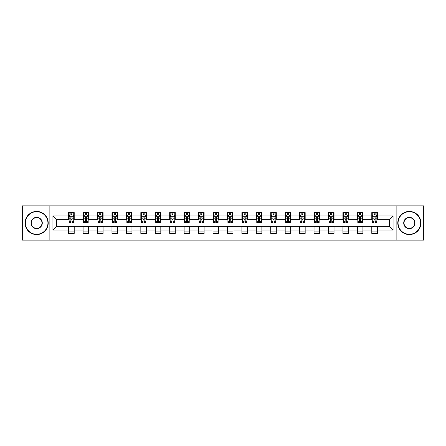 <?xml version="1.0" encoding="UTF-8"?>
<svg xmlns="http://www.w3.org/2000/svg" width="446" height="446" viewBox="0 0 446 446"><rect width="100%" height="100%" fill="white"/><g stroke="black" fill="none" stroke-linecap="round" stroke-linejoin="round"><path stroke-width="0.67" d="M396.126 240.121L423.7 240.121L423.7 205.879L396.126 205.879L396.126 240.121L49.874 240.121L49.874 205.879L22.3 205.879L22.3 240.121L49.874 240.121M396.126 205.879L49.874 205.879M377.344 215.97L377.344 212.591L371.791 212.591L371.791 215.97L362.905 215.97L362.905 212.591L357.358 212.591L357.358 215.97L348.471 215.97L348.471 212.591L342.918 212.591L342.918 215.97L334.037 215.97L334.037 212.591L328.485 212.591L328.485 215.97L319.604 215.97L319.604 212.591L314.051 212.591L314.051 215.97L305.17 215.97L305.17 212.591L299.617 212.591L299.617 215.97L290.731 215.97L290.731 212.591L285.184 212.591L285.184 215.97L276.297 215.97L276.297 212.591L270.744 212.591L270.744 215.97L261.863 215.97L261.863 212.591L256.311 212.591L256.311 215.97L247.43 215.97L247.43 212.591L241.877 212.591L241.877 215.97L232.996 215.97L232.996 212.591L227.443 212.591L227.443 215.97L218.557 215.97L218.557 212.591L213.004 212.591L213.004 215.97L204.123 215.97L204.123 212.591L198.57 212.591L198.57 215.97L189.689 215.97L189.689 212.591L184.137 212.591L184.137 215.97L175.256 215.97L175.256 212.591L169.703 212.591L169.703 215.97L160.816 215.97L160.816 212.591L155.269 212.591L155.269 215.97L146.383 215.97L146.383 212.591L140.83 212.591L140.83 215.97L131.949 215.97L131.949 212.591L126.396 212.591L126.396 215.97L117.515 215.97L117.515 212.591L111.963 212.591L111.963 215.97L103.082 215.97L103.082 212.591L97.529 212.591L97.529 215.97L88.642 215.97L88.642 212.591L83.095 212.591L83.095 215.97L74.209 215.97L74.209 212.591L68.656 212.591L68.656 215.97L52.929 215.97L52.929 230.03L56.631 226.334L68.656 226.334L68.656 233.409L74.209 233.409L74.209 226.334L83.095 226.334L83.095 233.409L88.642 233.409L88.642 226.334L97.529 226.334L97.529 233.409L103.082 233.409L103.082 226.334L111.963 226.334L111.963 233.409L117.515 233.409L117.515 226.334L126.396 226.334L126.396 233.409L131.949 233.409L131.949 226.334L140.83 226.334L140.83 233.409L146.383 233.409L146.383 226.334L155.269 226.334L155.269 233.409L160.816 233.409L160.816 226.334L169.703 226.334L169.703 233.409L175.256 233.409L175.256 226.334L184.137 226.334L184.137 233.409L189.689 233.409L189.689 226.334L198.57 226.334L198.57 233.409L204.123 233.409L204.123 226.334L213.004 226.334L213.004 233.409L218.557 233.409L218.557 226.334L227.443 226.334L227.443 233.409L232.996 233.409L232.996 226.334L241.877 226.334L241.877 233.409L247.43 233.409L247.43 226.334L256.311 226.334L256.311 233.409L261.863 233.409L261.863 226.334L270.744 226.334L270.744 233.409L276.297 233.409L276.297 226.334L285.184 226.334L285.184 233.409L290.731 233.409L290.731 226.334L299.617 226.334L299.617 233.409L305.17 233.409L305.17 226.334L314.051 226.334L314.051 233.409L319.604 233.409L319.604 226.334L328.485 226.334L328.485 233.409L334.037 233.409L334.037 226.334L342.918 226.334L342.918 233.409L348.471 233.409L348.471 226.334L357.358 226.334L357.358 233.409L362.905 233.409L362.905 226.334L371.791 226.334L371.791 233.409L377.344 233.409L377.344 226.334L389.369 226.334L389.369 219.666L377.344 219.666L377.344 215.97L393.071 215.97L393.071 230.03L377.344 230.03M371.791 230.03L362.905 230.03M357.358 230.03L348.471 230.03M342.918 230.03L334.037 230.03M328.485 230.03L319.604 230.03M314.051 230.03L305.17 230.03M299.617 230.03L290.731 230.03M285.184 230.03L276.297 230.03M270.744 230.03L261.863 230.03M256.311 230.03L247.43 230.03M241.877 230.03L232.996 230.03M227.443 230.03L218.557 230.03M213.004 230.03L204.123 230.03M198.57 230.03L189.689 230.03M184.137 230.03L175.256 230.03M169.703 230.03L160.816 230.03M155.269 230.03L146.383 230.03M140.83 230.03L131.949 230.03M126.396 230.03L117.515 230.03M111.963 230.03L103.082 230.03M97.529 230.03L88.642 230.03M83.095 230.03L74.209 230.03M68.656 230.03L52.929 230.03M371.791 215.97L371.791 219.666L362.905 219.666L362.905 215.97M357.358 215.97L357.358 219.666L348.471 219.666L348.471 215.97M342.918 215.97L342.918 219.666L334.037 219.666L334.037 215.97M328.485 215.97L328.485 219.666L319.604 219.666L319.604 215.97M314.051 215.97L314.051 219.666L305.17 219.666L305.17 215.97M299.617 215.97L299.617 219.666L290.731 219.666L290.731 215.97M285.184 215.97L285.184 219.666L276.297 219.666L276.297 215.97M270.744 215.97L270.744 219.666L261.863 219.666L261.863 215.97M256.311 215.97L256.311 219.666L247.43 219.666L247.43 215.97M241.877 215.97L241.877 219.666L232.996 219.666L232.996 215.97M227.443 215.97L227.443 219.666L218.557 219.666L218.557 215.97M213.004 215.97L213.004 219.666L204.123 219.666L204.123 215.97M198.57 215.97L198.57 219.666L189.689 219.666L189.689 215.97M184.137 215.97L184.137 219.666L175.256 219.666L175.256 215.97M169.703 215.97L169.703 219.666L160.816 219.666L160.816 215.97M155.269 215.97L155.269 219.666L146.383 219.666L146.383 215.97M140.83 215.97L140.83 219.666L131.949 219.666L131.949 215.97M126.396 215.97L126.396 219.666L117.515 219.666L117.515 215.97M111.963 215.97L111.963 219.666L103.082 219.666L103.082 215.97M97.529 215.97L97.529 219.666L88.642 219.666L88.642 215.97M83.095 215.97L83.095 219.666L74.209 219.666L74.209 215.97M68.656 215.97L68.656 219.666L56.631 219.666L52.929 215.97M56.631 219.666L56.631 226.334M393.071 230.03L389.369 226.334M389.369 219.666L393.071 215.97M68.656 214.905L69.119 214.905M70.881 214.905L71.99 214.905M73.746 214.905L74.209 214.905M68.656 219.577L69.119 219.577M70.881 219.577L71.99 219.577M73.746 219.577L74.209 219.577M68.656 226.423L74.209 226.423M68.656 231.095L74.209 231.095M83.095 226.423L88.642 226.423M83.095 231.095L88.642 231.095M83.095 214.905L83.558 214.905M85.314 214.905L86.424 214.905M88.18 214.905L88.642 214.905M83.095 219.577L83.558 219.577M85.314 219.577L86.424 219.577M88.18 219.577L88.642 219.577M97.529 226.423L103.082 226.423M97.529 231.095L103.082 231.095M97.529 214.905L97.992 214.905M99.748 214.905L100.857 214.905M102.619 214.905L103.082 214.905M97.529 219.577L97.992 219.577M99.748 219.577L100.857 219.577M102.619 219.577L103.082 219.577M111.963 226.423L117.515 226.423M111.963 231.095L117.515 231.095M111.963 214.905L112.425 214.905M114.182 214.905L115.291 214.905M117.053 214.905L117.515 214.905M111.963 219.577L112.425 219.577M114.182 219.577L115.291 219.577M117.053 219.577L117.515 219.577M126.396 226.423L131.949 226.423M126.396 231.095L131.949 231.095M126.396 214.905L126.859 214.905M128.621 214.905L129.73 214.905M131.486 214.905L131.949 214.905M126.396 219.577L126.859 219.577M128.621 219.577L129.73 219.577M131.486 219.577L131.949 219.577M140.83 226.423L146.383 226.423M140.83 231.095L146.383 231.095M140.83 214.905L141.293 214.905M143.055 214.905L144.164 214.905M145.92 214.905L146.383 214.905M140.83 219.577L141.293 219.577M143.055 219.577L144.164 219.577M145.92 219.577L146.383 219.577M155.269 226.423L160.816 226.423M155.269 231.095L160.816 231.095M155.269 214.905L155.732 214.905M157.488 214.905L158.598 214.905M160.354 214.905L160.816 214.905M155.269 219.577L155.732 219.577M157.488 219.577L158.598 219.577M160.354 219.577L160.816 219.577M169.703 226.423L175.256 226.423M169.703 231.095L175.256 231.095M169.703 214.905L170.166 214.905M171.922 214.905L173.031 214.905M174.793 214.905L175.256 214.905M169.703 219.577L170.166 219.577M171.922 219.577L173.031 219.577M174.793 219.577L175.256 219.577M184.137 226.423L189.689 226.423M184.137 231.095L189.689 231.095M184.137 214.905L184.599 214.905M186.356 214.905L187.471 214.905M189.227 214.905L189.689 214.905M184.137 219.577L184.599 219.577M186.356 219.577L187.471 219.577M189.227 219.577L189.689 219.577M198.57 226.423L204.123 226.423M198.57 231.095L204.123 231.095M198.57 214.905L199.033 214.905M200.795 214.905L201.904 214.905M203.66 214.905L204.123 214.905M198.57 219.577L199.033 219.577M200.795 219.577L201.904 219.577M203.66 219.577L204.123 219.577M213.004 226.423L218.557 226.423M213.004 231.095L218.557 231.095M213.004 214.905L213.467 214.905M215.228 214.905L216.338 214.905M218.094 214.905L218.557 214.905M213.004 219.577L213.467 219.577M215.228 219.577L216.338 219.577M218.094 219.577L218.557 219.577M227.443 226.423L232.996 226.423M227.443 231.095L232.996 231.095M227.443 214.905L227.906 214.905M229.662 214.905L230.772 214.905M232.533 214.905L232.996 214.905M227.443 219.577L227.906 219.577M229.662 219.577L230.772 219.577M232.533 219.577L232.996 219.577M241.877 226.423L247.43 226.423M241.877 231.095L247.43 231.095M241.877 214.905L242.34 214.905M244.096 214.905L245.205 214.905M246.967 214.905L247.43 214.905M241.877 219.577L242.34 219.577M244.096 219.577L245.205 219.577M246.967 219.577L247.43 219.577M256.311 226.423L261.863 226.423M256.311 231.095L261.863 231.095M256.311 214.905L256.773 214.905M258.529 214.905L259.644 214.905M261.401 214.905L261.863 214.905M256.311 219.577L256.773 219.577M258.529 219.577L259.644 219.577M261.401 219.577L261.863 219.577M270.744 226.423L276.297 226.423M270.744 231.095L276.297 231.095M270.744 214.905L271.207 214.905M272.969 214.905L274.078 214.905M275.834 214.905L276.297 214.905M270.744 219.577L271.207 219.577M272.969 219.577L274.078 219.577M275.834 219.577L276.297 219.577M285.184 226.423L290.731 226.423M285.184 231.095L290.731 231.095M285.184 214.905L285.646 214.905M287.402 214.905L288.512 214.905M290.268 214.905L290.731 214.905M285.184 219.577L285.646 219.577M287.402 219.577L288.512 219.577M290.268 219.577L290.731 219.577M299.617 226.423L305.17 226.423M299.617 231.095L305.17 231.095M299.617 214.905L300.08 214.905M301.836 214.905L302.945 214.905M304.707 214.905L305.17 214.905M299.617 219.577L300.08 219.577M301.836 219.577L302.945 219.577M304.707 219.577L305.17 219.577M314.051 226.423L319.604 226.423M314.051 231.095L319.604 231.095M314.051 214.905L314.514 214.905M316.27 214.905L317.379 214.905M319.141 214.905L319.604 214.905M314.051 219.577L314.514 219.577M316.27 219.577L317.379 219.577M319.141 219.577L319.604 219.577M328.485 226.423L334.037 226.423M328.485 231.095L334.037 231.095M328.485 214.905L328.947 214.905M330.709 214.905L331.818 214.905M333.575 214.905L334.037 214.905M328.485 219.577L328.947 219.577M330.709 219.577L331.818 219.577M333.575 219.577L334.037 219.577M342.918 226.423L348.471 226.423M342.918 231.095L348.471 231.095M342.918 214.905L343.381 214.905M345.143 214.905L346.252 214.905M348.008 214.905L348.471 214.905M342.918 219.577L343.381 219.577M345.143 219.577L346.252 219.577M348.008 219.577L348.471 219.577M357.358 226.423L362.905 226.423M357.358 231.095L362.905 231.095M357.358 214.905L357.82 214.905M359.576 214.905L360.686 214.905M362.442 214.905L362.905 214.905M357.358 219.577L357.82 219.577M359.576 219.577L360.686 219.577M362.442 219.577L362.905 219.577M371.791 226.423L377.344 226.423M371.791 231.095L377.344 231.095M371.791 214.905L372.254 214.905M374.01 214.905L375.119 214.905M376.881 214.905L377.344 214.905M371.791 219.577L372.254 219.577M374.01 219.577L375.119 219.577M376.881 219.577L377.344 219.577M71.99 213.796L70.881 213.796M73.746 221.283L71.99 221.283L71.99 222.442L73.746 222.442L73.746 216.801L72.821 214.95L70.044 214.95L69.119 216.801L69.119 222.442L70.881 222.442L70.881 221.283L69.119 221.283M69.119 216.801L69.119 212.591M73.746 216.801L73.746 212.591M70.881 214.95L70.881 212.591M71.99 212.591L71.99 214.95M71.99 221.283L71.99 217.492C71.622 216.784 71.248 216.784 70.881 217.492L70.881 221.283M36.644 211.711A11.289 11.289 0 0 0 25.355 223A11.289 11.289 0 0 0 36.644 234.289A11.289 11.289 0 0 0 47.934 223A11.289 11.289 0 0 0 36.644 211.711M36.644 234.568A11.568 11.568 0 0 1 25.076 223A11.568 11.568 0 0 1 36.644 211.432A11.568 11.568 0 0 1 48.207 223A11.568 11.568 0 0 1 36.644 234.568M36.644 217.358A5.642 5.642 0 0 1 42.286 223A5.642 5.642 0 0 1 36.644 228.642A5.642 5.642 0 0 1 30.997 223A5.642 5.642 0 0 1 36.644 217.358M36.644 228.369A5.369 5.369 0 0 0 42.008 223A5.369 5.369 0 0 0 36.644 217.631A5.369 5.369 0 0 0 31.276 223A5.369 5.369 0 0 0 36.644 228.369M409.356 211.711A11.289 11.289 0 0 0 398.066 223A11.289 11.289 0 0 0 409.356 234.289A11.289 11.289 0 0 0 420.645 223A11.289 11.289 0 0 0 409.356 211.711M409.356 234.568A11.568 11.568 0 0 1 397.793 223A11.568 11.568 0 0 1 409.356 211.432A11.568 11.568 0 0 1 420.924 223A11.568 11.568 0 0 1 409.356 234.568M409.356 217.358A5.642 5.642 0 0 1 415.003 223A5.642 5.642 0 0 1 409.356 228.642A5.642 5.642 0 0 1 403.714 223A5.642 5.642 0 0 1 409.356 217.358M409.356 228.369A5.369 5.369 0 0 0 414.724 223A5.369 5.369 0 0 0 409.356 217.631A5.369 5.369 0 0 0 403.992 223A5.369 5.369 0 0 0 409.356 228.369M86.424 213.796L85.314 213.796M88.18 221.283L86.424 221.283L86.424 222.442L88.18 222.442L88.18 216.801L87.254 214.95L84.484 214.95L83.558 216.801L83.558 222.442L85.314 222.442L85.314 221.283L83.558 221.283M83.558 216.801L83.558 212.591M88.18 216.801L88.18 212.591M85.314 214.95L85.314 212.591M86.424 212.591L86.424 214.95M86.424 221.283L86.424 217.492C86.056 216.784 85.682 216.784 85.314 217.492L85.314 221.283M100.857 213.796L99.748 213.796M102.619 221.283L100.857 221.283L100.857 222.442L102.619 222.442L102.619 216.801L101.694 214.95L98.917 214.95L97.992 216.801L97.992 222.442L99.748 222.442L99.748 221.283L97.992 221.283M97.992 216.801L97.992 212.591M102.619 216.801L102.619 212.591M99.748 214.95L99.748 212.591M100.857 212.591L100.857 214.95M100.857 221.283L100.857 217.492C100.489 216.784 100.121 216.784 99.748 217.492L99.748 221.283M115.291 213.796L114.182 213.796M117.053 221.283L115.291 221.283L115.291 222.442L117.053 222.442L117.053 216.801L116.127 214.95L113.351 214.95L112.425 216.801L112.425 222.442L114.182 222.442L114.182 221.283L112.425 221.283M112.425 216.801L112.425 212.591M117.053 216.801L117.053 212.591M114.182 214.95L114.182 212.591M115.291 212.591L115.291 214.95M115.291 221.283L115.291 217.492C114.923 216.784 114.555 216.784 114.182 217.492L114.182 221.283M129.73 213.796L128.621 213.796M131.486 221.283L129.73 221.283L129.73 222.442L131.486 222.442L131.486 216.801L130.561 214.95L127.785 214.95L126.859 216.801L126.859 222.442L128.621 222.442L128.621 221.283L126.859 221.283M126.859 216.801L126.859 212.591M131.486 216.801L131.486 212.591M128.621 214.95L128.621 212.591M129.73 212.591L129.73 214.95M129.73 221.283L129.73 217.492C129.357 216.784 128.989 216.784 128.621 217.492L128.621 221.283M144.164 213.796L143.055 213.796M145.92 221.283L144.164 221.283L144.164 222.442L145.92 222.442L145.92 216.801L144.995 214.95L142.218 214.95L141.293 216.801L141.293 222.442L143.055 222.442L143.055 221.283L141.293 221.283M141.293 216.801L141.293 212.591M145.92 216.801L145.92 212.591M143.055 214.95L143.055 212.591M144.164 212.591L144.164 214.95M144.164 221.283L144.164 217.492C143.796 216.784 143.422 216.784 143.055 217.492L143.055 221.283M158.598 213.796L157.488 213.796M160.354 221.283L158.598 221.283L158.598 222.442L160.354 222.442L160.354 216.801L159.434 214.95L156.657 214.95L155.732 216.801L155.732 222.442L157.488 222.442L157.488 221.283L155.732 221.283M155.732 216.801L155.732 212.591M160.354 216.801L160.354 212.591M157.488 214.95L157.488 212.591M158.598 212.591L158.598 214.95M158.598 221.283L158.598 217.492C158.23 216.784 157.856 216.784 157.488 217.492L157.488 221.283M173.031 213.796L171.922 213.796M174.793 221.283L173.031 221.283L173.031 222.442L174.793 222.442L174.793 216.801L173.868 214.95L171.091 214.95L170.166 216.801L170.166 222.442L171.922 222.442L171.922 221.283L170.166 221.283M170.166 216.801L170.166 212.591M174.793 216.801L174.793 212.591M171.922 214.95L171.922 212.591M173.031 212.591L173.031 214.95M173.031 221.283L173.031 217.492C172.663 216.784 172.295 216.784 171.922 217.492L171.922 221.283M187.471 213.796L186.356 213.796M189.227 221.283L187.471 221.283L187.471 222.442L189.227 222.442L189.227 216.801L188.301 214.95L185.525 214.95L184.599 216.801L184.599 222.442L186.356 222.442L186.356 221.283L184.599 221.283M184.599 216.801L184.599 212.591M189.227 216.801L189.227 212.591M186.356 214.95L186.356 212.591M187.471 212.591L187.471 214.95M187.471 221.283L187.471 217.492C187.097 216.784 186.729 216.784 186.356 217.492L186.356 221.283M201.904 213.796L200.795 213.796M203.66 221.283L201.904 221.283L201.904 222.442L203.66 222.442L203.66 216.801L202.735 214.95L199.959 214.95L199.033 216.801L199.033 222.442L200.795 222.442L200.795 221.283L199.033 221.283M199.033 216.801L199.033 212.591M203.66 216.801L203.66 212.591M200.795 214.95L200.795 212.591M201.904 212.591L201.904 214.95M201.904 221.283L201.904 217.492C201.531 216.784 201.163 216.784 200.795 217.492L200.795 221.283M216.338 213.796L215.228 213.796M218.094 221.283L216.338 221.283L216.338 222.442L218.094 222.442L218.094 216.801L217.169 214.95L214.392 214.95L213.467 216.801L213.467 222.442L215.228 222.442L215.228 221.283L213.467 221.283M213.467 216.801L213.467 212.591M218.094 216.801L218.094 212.591M215.228 214.95L215.228 212.591M216.338 212.591L216.338 214.95M216.338 221.283L216.338 217.492C215.97 216.784 215.596 216.784 215.228 217.492L215.228 221.283M230.772 213.796L229.662 213.796M232.533 221.283L230.772 221.283L230.772 222.442L232.533 222.442L232.533 216.801L231.608 214.95L228.831 214.95L227.906 216.801L227.906 222.442L229.662 222.442L229.662 221.283L227.906 221.283M227.906 216.801L227.906 212.591M232.533 216.801L232.533 212.591M229.662 214.95L229.662 212.591M230.772 212.591L230.772 214.95M230.772 221.283L230.772 217.492C230.404 216.784 230.036 216.784 229.662 217.492L229.662 221.283M245.205 213.796L244.096 213.796M246.967 221.283L245.205 221.283L245.205 222.442L246.967 222.442L246.967 216.801L246.041 214.95L243.265 214.95L242.34 216.801L242.34 222.442L244.096 222.442L244.096 221.283L242.34 221.283M242.34 216.801L242.34 212.591M246.967 216.801L246.967 212.591M244.096 214.95L244.096 212.591M245.205 212.591L245.205 214.95M245.205 221.283L245.205 217.492C244.837 216.784 244.469 216.784 244.096 217.492L244.096 221.283M259.644 213.796L258.529 213.796M261.401 221.283L259.644 221.283L259.644 222.442L261.401 222.442L261.401 216.801L260.475 214.95L257.699 214.95L256.773 216.801L256.773 222.442L258.529 222.442L258.529 221.283L256.773 221.283M256.773 216.801L256.773 212.591M261.401 216.801L261.401 212.591M258.529 214.95L258.529 212.591M259.644 212.591L259.644 214.95M259.644 221.283L259.644 217.492C259.271 216.784 258.903 216.784 258.529 217.492L258.529 221.283M274.078 213.796L272.969 213.796M275.834 221.283L274.078 221.283L274.078 222.442L275.834 222.442L275.834 216.801L274.909 214.95L272.132 214.95L271.207 216.801L271.207 222.442L272.969 222.442L272.969 221.283L271.207 221.283M271.207 216.801L271.207 212.591M275.834 216.801L275.834 212.591M272.969 214.95L272.969 212.591M274.078 212.591L274.078 214.95M274.078 221.283L274.078 217.492C273.71 216.784 273.337 216.784 272.969 217.492L272.969 221.283M288.512 213.796L287.402 213.796M290.268 221.283L288.512 221.283L288.512 222.442L290.268 222.442L290.268 216.801L289.342 214.95L286.566 214.95L285.646 216.801L285.646 222.442L287.402 222.442L287.402 221.283L285.646 221.283M285.646 216.801L285.646 212.591M290.268 216.801L290.268 212.591M287.402 214.95L287.402 212.591M288.512 212.591L288.512 214.95M288.512 221.283L288.512 217.492C288.144 216.784 287.77 216.784 287.402 217.492L287.402 221.283M302.945 213.796L301.836 213.796M304.707 221.283L302.945 221.283L302.945 222.442L304.707 222.442L304.707 216.801L303.782 214.95L301.005 214.95L300.08 216.801L300.08 222.442L301.836 222.442L301.836 221.283L300.08 221.283M300.08 216.801L300.08 212.591M304.707 216.801L304.707 212.591M301.836 214.95L301.836 212.591M302.945 212.591L302.945 214.95M302.945 221.283L302.945 217.492C302.578 216.784 302.21 216.784 301.836 217.492L301.836 221.283M317.379 213.796L316.27 213.796M319.141 221.283L317.379 221.283L317.379 222.442L319.141 222.442L319.141 216.801L318.215 214.95L315.439 214.95L314.514 216.801L314.514 222.442L316.27 222.442L316.27 221.283L314.514 221.283M314.514 216.801L314.514 212.591M319.141 216.801L319.141 212.591M316.27 214.95L316.27 212.591M317.379 212.591L317.379 214.95M317.379 221.283L317.379 217.492C317.011 216.784 316.643 216.784 316.27 217.492L316.27 221.283M331.818 213.796L330.709 213.796M333.575 221.283L331.818 221.283L331.818 222.442L333.575 222.442L333.575 216.801L332.649 214.95L329.873 214.95L328.947 216.801L328.947 222.442L330.709 222.442L330.709 221.283L328.947 221.283M328.947 216.801L328.947 212.591M333.575 216.801L333.575 212.591M330.709 214.95L330.709 212.591M331.818 212.591L331.818 214.95M331.818 221.283L331.818 217.492C331.445 216.784 331.077 216.784 330.709 217.492L330.709 221.283M346.252 213.796L345.143 213.796M348.008 221.283L346.252 221.283L346.252 222.442L348.008 222.442L348.008 216.801L347.083 214.95L344.306 214.95L343.381 216.801L343.381 222.442L345.143 222.442L345.143 221.283L343.381 221.283M343.381 216.801L343.381 212.591M348.008 216.801L348.008 212.591M345.143 214.95L345.143 212.591M346.252 212.591L346.252 214.95M346.252 221.283L346.252 217.492C345.884 216.784 345.511 216.784 345.143 217.492L345.143 221.283M360.686 213.796L359.576 213.796M362.442 221.283L360.686 221.283L360.686 222.442L362.442 222.442L362.442 216.801L361.516 214.95L358.746 214.95L357.82 216.801L357.82 222.442L359.576 222.442L359.576 221.283L357.82 221.283M357.82 216.801L357.82 212.591M362.442 216.801L362.442 212.591M359.576 214.95L359.576 212.591M360.686 212.591L360.686 214.95M360.686 221.283L360.686 217.492C360.318 216.784 359.944 216.784 359.576 217.492L359.576 221.283M375.119 213.796L374.01 213.796M376.881 221.283L375.119 221.283L375.119 222.442L376.881 222.442L376.881 216.801L375.956 214.95L373.179 214.95L372.254 216.801L372.254 222.442L374.01 222.442L374.01 221.283L372.254 221.283M372.254 216.801L372.254 212.591M376.881 216.801L376.881 212.591M374.01 214.95L374.01 212.591M375.119 212.591L375.119 214.95M375.119 221.283L375.119 217.492C374.752 216.784 374.384 216.784 374.01 217.492L374.01 221.283M73.724 216.756L69.141 216.756M69.119 215.061L69.989 215.061M72.876 215.061L73.746 215.061M70.881 218.802L69.119 218.802M73.746 218.802L71.99 218.802M71.99 214.381L70.881 214.381M88.157 216.756L83.58 216.756M83.558 215.061L84.428 215.061M87.31 215.061L88.18 215.061M85.314 218.802L83.558 218.802M88.18 218.802L86.424 218.802M86.424 214.381L85.314 214.381M102.591 216.756L98.014 216.756M97.992 215.061L98.861 215.061M101.749 215.061L102.619 215.061M99.748 218.802L97.992 218.802M102.619 218.802L100.857 218.802M100.857 214.381L99.748 214.381M117.03 216.756L112.448 216.756M112.425 215.061L113.295 215.061M116.183 215.061L117.053 215.061M114.182 218.802L112.425 218.802M117.053 218.802L115.291 218.802M115.291 214.381L114.182 214.381M131.464 216.756L126.881 216.756M126.859 215.061L127.729 215.061M130.617 215.061L131.486 215.061M128.621 218.802L126.859 218.802M131.486 218.802L129.73 218.802M129.73 214.381L128.621 214.381M145.898 216.756L141.321 216.756M141.293 215.061L142.162 215.061M145.05 215.061L145.92 215.061M143.055 218.802L141.293 218.802M145.92 218.802L144.164 218.802M144.164 214.381L143.055 214.381M160.331 216.756L155.754 216.756M155.732 215.061L156.602 215.061M159.484 215.061L160.354 215.061M157.488 218.802L155.732 218.802M160.354 218.802L158.598 218.802M158.598 214.381L157.488 214.381M174.771 216.756L170.188 216.756M170.166 215.061L171.035 215.061M173.923 215.061L174.793 215.061M171.922 218.802L170.166 218.802M174.793 218.802L173.031 218.802M173.031 214.381L171.922 214.381M189.204 216.756L184.622 216.756M184.599 215.061L185.469 215.061M188.357 215.061L189.227 215.061M186.356 218.802L184.599 218.802M189.227 218.802L187.471 218.802M187.471 214.381L186.356 214.381M203.638 216.756L199.055 216.756M199.033 215.061L199.903 215.061M202.791 215.061L203.66 215.061M200.795 218.802L199.033 218.802M203.66 218.802L201.904 218.802M201.904 214.381L200.795 214.381M218.072 216.756L213.495 216.756M213.467 215.061L214.336 215.061M217.224 215.061L218.094 215.061M215.228 218.802L213.467 218.802M218.094 218.802L216.338 218.802M216.338 214.381L215.228 214.381M232.505 216.756L227.928 216.756M227.906 215.061L228.776 215.061M231.664 215.061L232.533 215.061M229.662 218.802L227.906 218.802M232.533 218.802L230.772 218.802M230.772 214.381L229.662 214.381M246.945 216.756L242.362 216.756M242.34 215.061L243.209 215.061M246.097 215.061L246.967 215.061M244.096 218.802L242.34 218.802M246.967 218.802L245.205 218.802M245.205 214.381L244.096 214.381M261.378 216.756L256.796 216.756M256.773 215.061L257.643 215.061M260.531 215.061L261.401 215.061M258.529 218.802L256.773 218.802M261.401 218.802L259.644 218.802M259.644 214.381L258.529 214.381M275.812 216.756L271.229 216.756M271.207 215.061L272.077 215.061M274.965 215.061L275.834 215.061M272.969 218.802L271.207 218.802M275.834 218.802L274.078 218.802M274.078 214.381L272.969 214.381M290.246 216.756L285.669 216.756M285.646 215.061L286.516 215.061M289.398 215.061L290.268 215.061M287.402 218.802L285.646 218.802M290.268 218.802L288.512 218.802M288.512 214.381L287.402 214.381M304.679 216.756L300.102 216.756M300.08 215.061L300.95 215.061M303.837 215.061L304.707 215.061M301.836 218.802L300.08 218.802M304.707 218.802L302.945 218.802M302.945 214.381L301.836 214.381M319.119 216.756L314.536 216.756M314.514 215.061L315.383 215.061M318.271 215.061L319.141 215.061M316.27 218.802L314.514 218.802M319.141 218.802L317.379 218.802M317.379 214.381L316.27 214.381M333.552 216.756L328.97 216.756M328.947 215.061L329.817 215.061M332.705 215.061L333.575 215.061M330.709 218.802L328.947 218.802M333.575 218.802L331.818 218.802M331.818 214.381L330.709 214.381M347.986 216.756L343.409 216.756M343.381 215.061L344.251 215.061M347.139 215.061L348.008 215.061M345.143 218.802L343.381 218.802M348.008 218.802L346.252 218.802M346.252 214.381L345.143 214.381M362.42 216.756L357.843 216.756M357.82 215.061L358.69 215.061M361.572 215.061L362.442 215.061M359.576 218.802L357.82 218.802M362.442 218.802L360.686 218.802M360.686 214.381L359.576 214.381M376.859 216.756L372.276 216.756M372.254 215.061L373.124 215.061M376.011 215.061L376.881 215.061M374.01 218.802L372.254 218.802M376.881 218.802L375.119 218.802M375.119 214.381L374.01 214.381"/></g></svg>
